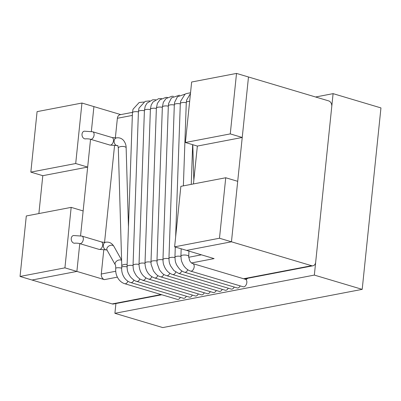 <?xml version="1.0" encoding="UTF-8"?>
<svg xmlns="http://www.w3.org/2000/svg" width="401" height="401" viewBox="0 0 401 401"><rect width="100%" height="100%" fill="white"/><g stroke="black" fill="none" stroke-linecap="round" stroke-linejoin="round"><path stroke-width="0.6" d="M190.305 270.991A3.915 2.361 -73.4 0 0 190.57 271.096A3.915 2.361 -73.4 0 0 190.731 271.136A3.915 2.361 -73.4 0 0 193.989 267.893A3.915 2.361 -73.4 0 0 192.806 263.597A3.915 2.361 -73.4 0 0 192.645 263.557A3.915 2.361 -73.4 0 0 192.48 263.542M180.991 256.379A3.915 1.238 2 0 1 180.916 256.119L181.172 248.79M180.921 256.064A3.915 1.238 2 0 1 184.951 255.021A3.915 1.238 2 0 1 188.736 256.389L188.921 251.101M186.295 102.4A3.915 1.238 2 0 1 189.653 101.318M178.575 273.382A3.915 2.361 -73.4 0 0 178.605 273.392L231.247 289.091A3.915 2.361 -73.4 0 0 234.219 287.046M169.001 258.334C168.996 260.926 169.277 262.845 169.849 264.084L170.6 265.908L173.869 270.545L178.706 273.417A3.915 2.361 -73.4 0 0 181.773 270.911M168.986 258.6A3.915 1.238 2 0 1 168.946 258.409L174.325 104.721M168.956 258.344A3.915 1.238 2 0 1 175.006 257.582M174.33 104.676A3.915 1.238 2 0 1 180.3 103.869M222.254 289.337A3.915 2.361 -73.4 0 1 219.282 291.382L166.641 275.682A3.915 2.361 -73.4 0 0 169.793 273.246M156.986 260.785A3.915 1.238 2 0 1 156.981 260.705L162.36 107.012M166.636 275.677C164.159 274.56 163.663 275.422 159.448 269.778L157.077 263.201L156.997 260.65A3.915 1.238 2 0 1 162.996 259.863M162.36 106.987A3.915 1.238 2 0 1 168.33 106.165M210.289 291.632A3.915 2.361 -73.4 0 1 207.312 293.677L154.671 277.978A3.915 2.361 -73.4 0 0 157.814 275.562M154.626 277.923C151.638 277.016 145.267 273.442 145.017 263.001A3.915 1.238 2 0 1 147.047 261.988A3.915 1.238 2 0 1 150.992 262.149M145.017 262.996L150.39 109.308A3.915 1.238 2 0 1 152.42 108.3A3.915 1.238 2 0 1 156.365 108.455M142.29 280.068A3.915 2.361 -73.4 0 0 142.691 280.264M198.32 293.923A3.915 2.361 -73.4 0 1 195.347 295.968L142.706 280.269A3.915 2.361 -73.4 0 0 145.854 277.848M144.4 110.751A3.915 1.238 2 0 0 140.455 110.591A3.915 1.238 2 0 0 138.425 111.598L133.047 265.292A3.915 1.238 2 0 1 135.072 264.284A3.915 1.238 2 0 1 139.017 264.439M132.475 112.36L120.084 114.736A4.697 3.574 79.2 0 0 117.378 118.275L115.343 137.984M114.536 145.794L104.561 242.319M103.754 250.129L101.283 274.023A4.697 3.574 79.2 0 0 104.405 279.627L117.363 277.146M315.672 262.239L331.767 106.496A4.697 3.574 -100.8 0 0 328.645 100.887L248.485 76.987L231.452 241.803L311.612 265.708A4.697 3.574 -100.8 0 0 312.965 265.783A4.697 3.574 -100.8 0 0 315.672 262.239M81.954 103.037L37.082 111.638L30.832 172.119L75.704 163.523L81.954 103.037L93.919 106.606L91.353 131.433L93.919 106.606L120.756 114.606M20.05 276.454L64.922 267.853L71.172 207.372L26.301 215.969L20.05 276.454L32.015 280.023L76.887 271.422L79.759 243.628L76.887 271.422L32.015 280.023L112.175 303.928A4.697 3.574 79.2 0 0 113.528 304.003L161.788 294.755M38.882 213.558L42.797 175.688L87.669 167.087L90.541 139.292L80.571 235.768L83.137 210.941L71.172 207.372M174.615 246.836L219.487 238.234L225.738 177.753L180.866 186.35L174.615 246.836L214.099 258.605L191.457 262.946M64.922 267.853L104.405 279.627M219.487 238.234L231.452 241.803L186.58 250.399L231.452 241.803L237.703 181.317L225.738 177.753M185.397 142.5L230.269 133.899L236.52 73.418L191.648 82.015L185.397 142.5L197.362 146.069L193.447 183.939M184.325 272.134A3.915 2.361 -73.4 0 0 184.59 272.244A3.915 2.361 -73.4 0 0 184.746 272.284A3.915 2.361 -73.4 0 0 187.758 269.763M175.006 257.522A3.915 1.238 2 0 1 174.931 257.267L175.287 247.036M174.936 257.211A3.915 1.238 2 0 1 177.082 256.239A3.915 1.238 2 0 1 180.986 256.434M180.31 103.548A3.915 1.238 2 0 1 182.37 102.561A3.915 1.238 2 0 1 186.28 102.721M172.59 274.53A3.915 2.361 -73.4 0 0 172.62 274.54L225.262 290.234A3.915 2.361 -73.4 0 0 228.239 288.189M172.716 274.565A3.915 2.361 -73.4 0 0 175.773 272.099M163.001 259.748A3.915 1.238 2 0 1 162.966 259.557L168.34 105.864M162.971 259.487A3.915 1.238 2 0 1 168.981 258.715M168.345 105.824A3.915 1.238 2 0 1 174.315 105.017M216.269 290.484A3.915 2.361 -73.4 0 1 213.297 292.529L160.656 276.83A3.915 2.361 -73.4 0 0 163.798 274.414M151.002 261.933A3.915 1.238 2 0 1 150.997 261.848L156.375 108.16M160.651 276.82C158.174 275.708 157.678 276.565 153.463 270.926L151.097 264.349L151.012 261.798A3.915 1.238 2 0 1 156.976 261.001M156.375 108.135A3.915 1.238 2 0 1 162.35 107.308M148.405 279.006A3.915 2.361 -73.4 0 0 148.656 279.111M204.304 292.775A3.915 2.361 -73.4 0 1 201.332 294.82L148.691 279.126A3.915 2.361 -73.4 0 0 151.839 276.7M148.641 279.066C145.658 278.164 139.282 274.59 139.032 264.144A3.915 1.238 2 0 1 141.057 263.136A3.915 1.238 2 0 1 144.997 263.292M139.032 264.144L144.41 110.45A3.915 1.238 2 0 1 146.435 109.443A3.915 1.238 2 0 1 150.38 109.603M136.305 281.216A3.915 2.361 -73.4 0 0 136.706 281.412M192.34 295.071A3.915 2.361 -73.4 0 1 189.367 297.116L136.721 281.417A3.915 2.361 -73.4 0 0 139.884 278.956M138.415 111.894A3.915 1.238 2 0 0 134.47 111.739A3.915 1.238 2 0 0 132.44 112.746L127.067 266.434A3.915 1.238 2 0 1 129.102 265.427A3.915 1.238 2 0 1 133.057 265.592M115.914 303.542L114.902 313.311L314.344 275.091L362.198 289.362L380.95 107.914L333.096 93.644L315.592 96.997M314.344 275.091L333.096 93.644M114.902 313.311L162.761 327.582L362.198 289.362M230.269 133.899L242.234 137.468L248.485 76.987L236.52 73.418M197.362 146.069L242.234 137.468M30.832 172.119L42.797 175.688M75.704 163.523L87.669 167.087M190.57 271.096L243.212 286.795A3.915 2.361 -73.4 0 0 246.595 283.723A3.915 2.361 -73.4 0 0 245.452 279.296L246.675 279.231L247.698 278.289M133.904 280.104A3.915 2.361 -73.4 0 1 130.741 282.565L183.382 298.264A3.915 2.361 -73.4 0 0 186.355 296.219M130.741 282.565C128.626 281.938 126.741 280.645 125.087 278.68C122.495 275.382 121.373 271.552 121.724 267.196A3.915 0.932 5.9 0 1 127.067 266.871M117.714 145.633A3.915 2.977 -100.8 0 1 114.175 142.235A3.915 2.977 -100.8 0 1 116.38 137.924C119.132 137.443 121.488 138.235 123.453 140.3C125.292 142.666 126.19 145.172 126.14 147.819A3.915 1.499 -1.7 0 0 122.185 146.435A3.915 1.499 -1.7 0 0 118.32 148.049L117.869 145.608M118.32 148.049L121.774 265.958A3.915 1.499 -1.7 0 1 127.137 264.414M117.854 145.608L109.859 145.052A3.915 2.361 -73.4 0 0 113.237 141.974A3.915 2.361 -73.4 0 0 112.095 137.553L116.38 137.924M109.859 145.052L90.476 139.272A3.915 2.361 -73.4 0 0 93.854 136.195A3.915 2.361 -73.4 0 0 92.711 131.774L112.095 137.553M90.476 139.272C88.756 138.646 84.651 138.836 85.749 138.866A3.915 2.977 -100.8 0 1 82.09 135.583A3.915 2.977 -100.8 0 1 84.275 131.182L92.711 131.774M101.283 274.023L115.714 271.256M188.645 257.282L201.432 254.83M132.35 115.408L117.378 118.275M112.175 303.928L161.102 294.55M243.592 278.74L311.612 265.708M184.59 272.244L237.232 287.943A3.915 2.361 -73.4 0 0 240.204 285.898M127.919 281.246A3.915 2.361 -73.4 0 1 124.756 283.713L177.397 299.407A3.915 2.361 -73.4 0 0 180.37 297.362M124.756 283.713C122.641 283.086 120.756 281.793 119.102 279.828C116.511 276.53 115.393 272.7 115.744 268.344A3.915 0.932 5.9 0 1 121.658 268.144M106.932 249.963A3.915 2.977 -100.8 0 1 103.393 246.57A3.915 2.977 -100.8 0 1 105.598 242.254C109.062 241.668 111.819 243.016 113.869 246.309A3.915 2.692 -29.3 0 0 109.137 245.868A3.915 2.692 -29.3 0 0 107.042 250.134L107.087 249.938M107.042 250.134L115.298 264.855A3.915 2.692 -29.3 0 1 116.917 260.891A3.915 2.692 -29.3 0 1 121.613 260.444M107.072 249.943L99.077 249.387A3.915 2.361 -73.4 0 0 102.456 246.309A3.915 2.361 -73.4 0 0 101.313 241.883C103.388 242.319 104.816 242.44 105.598 242.254M99.077 249.387L79.694 243.607A3.915 2.361 -73.4 0 0 83.072 240.53A3.915 2.361 -73.4 0 0 81.929 236.104L101.313 241.883M79.694 243.607C77.974 242.976 73.869 243.171 74.967 243.201A3.915 2.977 -100.8 0 1 71.308 239.918A3.915 2.977 -100.8 0 1 73.493 235.517L81.929 236.104M192.806 263.597L245.452 279.296M190.756 271.116C187.222 270.224 184.014 266.7 182.866 264.124L181.999 262.199C181.362 260.941 181.031 258.891 181.006 256.059M192.62 263.582C191.648 263.292 190.665 262.329 189.668 260.695L188.64 256.45M186.29 102.425L183.372 185.869M192.645 144.661L191.257 184.36M186.385 102.17L186.6 100.115L190.455 93.538M174.38 104.531L174.615 102.295L177.448 96.771L185.392 94.034M162.37 106.982L163.352 102.255L166.009 98.586L171.969 96.23L173.433 96.335M150.39 109.303L151.187 105.067L153.007 101.999L158.626 98.661L161.563 98.616M142.696 280.179L140.455 279.291C137.784 277.748 136.014 275.261 135.733 274.71C134.39 272.169 133.152 270.951 133.072 265.337M138.45 111.473L139.002 108.1L145.152 101.363L149.718 100.887M128.455 226.735L126.14 147.819M121.774 265.958L121.724 267.196M244.274 278.946L312.965 265.783M184.776 272.259C183.197 271.948 181.498 270.911 179.663 269.151C177.392 266.324 176.179 264.389 176.019 263.347C175.377 262.084 175.047 260.038 175.026 257.201M180.31 103.573L175.643 236.886M180.405 103.318L180.62 101.258L184.906 94.36L186.079 93.649L190.54 92.746M172.726 274.565C169.177 273.412 166.475 270.911 164.621 267.056L163.864 265.226C163.297 263.988 163.012 262.074 163.017 259.477M168.395 105.674L168.631 103.443L171.463 97.914L179.427 95.182M156.39 108.125L157.372 103.403L160.024 99.734L165.989 97.378L167.513 97.493M144.41 110.445L145.207 106.21L147.027 103.142L152.646 99.809L155.643 99.774M136.711 281.327C135.513 281.362 133.593 280.078 130.952 277.477L129.749 275.858C128.41 273.317 127.167 272.099 127.087 266.485M132.465 112.621L133.017 109.247L139.167 102.511L143.758 102.039M192.791 144.706L193.833 180.224M121.603 260.099L113.869 246.309M115.298 264.855C115.533 264.645 115.683 265.808 115.744 268.344"/></g></svg>
